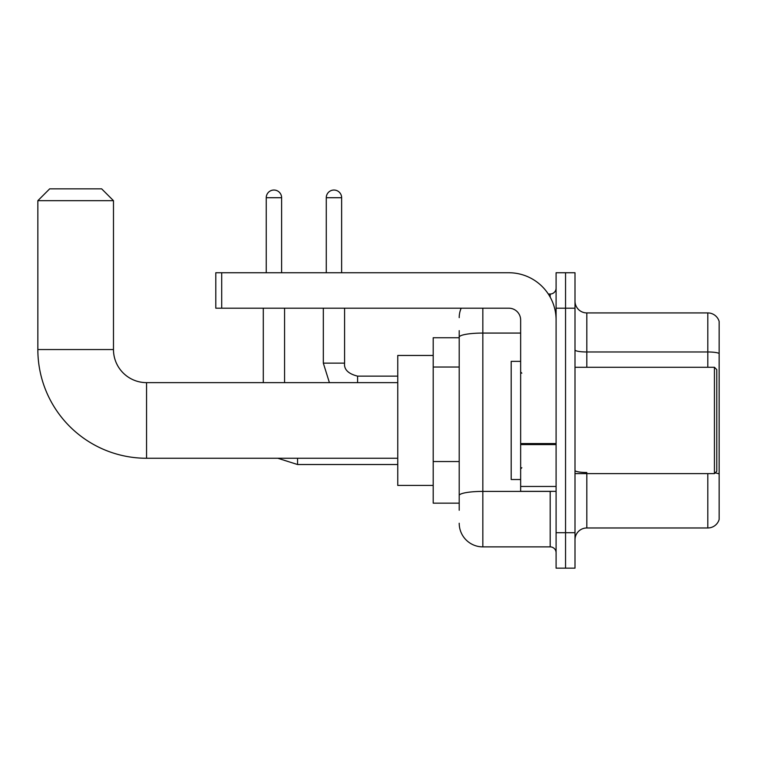 <?xml version="1.0" encoding="UTF-8"?>
<svg xmlns="http://www.w3.org/2000/svg" width="757" height="757" viewBox="0 0 757 757"><rect width="100%" height="100%" fill="white"/><g stroke="black" fill="none" stroke-linecap="round" stroke-linejoin="round"><path stroke-width="1.14" d="M459.206 337.736L433.203 337.736L433.203 503.159L459.206 503.159M459.206 510.246L459.206 330.648M556.092 532.701L556.092 568.147L565.545 568.147L565.545 532.701L565.545 568.147L574.998 568.147L574.998 532.701L565.545 532.701L565.545 308.194L565.545 532.701L556.092 532.701L556.092 308.194L565.545 308.194L565.545 272.747L565.545 308.194L574.998 308.194L574.998 532.701M574.998 308.194L574.998 272.747L556.092 272.747L556.092 308.194M482.834 308.194L482.834 546.876L550.188 546.876L550.188 491.34M548.305 294.019L550.188 294.019A5.905 5.905 0 0 0 556.092 288.105M459.206 359.935L459.206 337.177A23.628 4.107 180 0 1 482.834 333.071L520.646 333.071M556.092 552.78A5.905 5.905 0 0 0 550.188 546.876M459.206 317.647A23.628 23.628 0 0 1 461.174 308.194M482.834 546.876A23.628 23.628 0 0 1 459.206 523.248M574.998 539.788A11.819 11.819 0 0 1 586.817 527.97L707.804 527.97L707.804 473.617M719.15 321.432A11.819 11.819 0 0 0 707.804 312.925A11.819 11.819 0 0 1 719.15 321.432L719.15 519.463A11.819 11.819 0 0 1 707.804 527.97M719.15 353.453A11.819 2.053 180 0 0 707.804 351.977L707.804 312.925L586.817 312.925A11.819 11.819 0 0 1 574.998 301.106A11.819 11.819 0 0 0 586.817 312.925L586.817 367.277M397.756 458.259L146.555 458.259A108.705 108.705 0 0 1 37.85 349.554L37.85 200.671L49.669 188.853L101.656 188.853L113.474 200.671L37.85 200.671M146.555 458.259L146.555 382.635A33.081 33.081 0 0 1 113.474 349.554L113.474 200.671M433.203 355.459L397.756 355.459L397.756 485.436L433.203 485.436M266.246 272.747L266.246 197.719A7.684 7.684 0 0 1 273.93 190.035A7.684 7.684 0 0 1 281.613 197.719L281.613 272.747M284.566 382.635L284.566 308.194M263.294 382.635L263.294 308.194M326.276 272.747L326.276 197.719A7.684 7.684 0 0 1 333.951 190.035A7.684 7.684 0 0 1 341.634 197.719L341.634 272.747M556.092 491.34L520.646 491.34L520.646 443.564L556.092 443.564M556.092 320.012A47.265 47.265 0 0 0 508.827 272.747L221.706 272.747L221.706 308.194L508.827 308.194A11.819 11.819 0 0 1 520.646 320.012L520.646 443.564M221.706 308.194L215.792 308.194L215.792 272.747L221.706 272.747M714.428 367.277L716.784 369.634L716.784 471.251L714.428 473.617L714.428 367.277L574.998 367.277M520.646 361.363L511.193 361.363L511.193 479.522L520.646 479.522M459.206 367.031L433.203 367.031M459.206 461.552L433.203 461.552M552.232 491.34A5.905 1.022 0 0 1 550.188 491.407L482.834 491.407A23.628 4.107 180 0 0 459.206 495.504M550.188 297.132L550.188 294.019M586.817 473.617L586.817 527.97M707.804 367.277L707.804 351.977L586.817 351.977A11.819 2.053 0 0 1 574.998 349.923M719.15 473.977A11.819 2.053 180 0 0 715.1 472.936M586.817 472.5A11.819 2.053 -0 0 1 574.998 470.447M37.85 349.554L113.474 349.554M397.756 464.524L297.558 464.524L277.819 458.259L297.558 464.524L297.558 458.259M266.246 197.719L281.613 197.719M329.409 382.635L323.324 363.142L329.409 382.635L323.324 363.142L344.567 363.142C343.877 369.444 348.211 373.778 357.588 376.134L357.588 382.635M326.276 197.719L341.634 197.719M556.092 444.586L520.646 444.586M520.646 486.458L556.092 486.458M397.756 382.635L146.555 382.635M344.586 363.142C343.877 369.444 348.211 373.778 357.588 376.134C348.211 373.778 343.877 369.444 344.586 363.142L344.586 308.194M397.756 376.134L357.588 376.134M323.324 363.142L323.324 308.194M574.998 473.617L714.428 473.617M521.828 373.182L520.646 371.999M521.828 467.712L520.646 468.895"/></g></svg>
